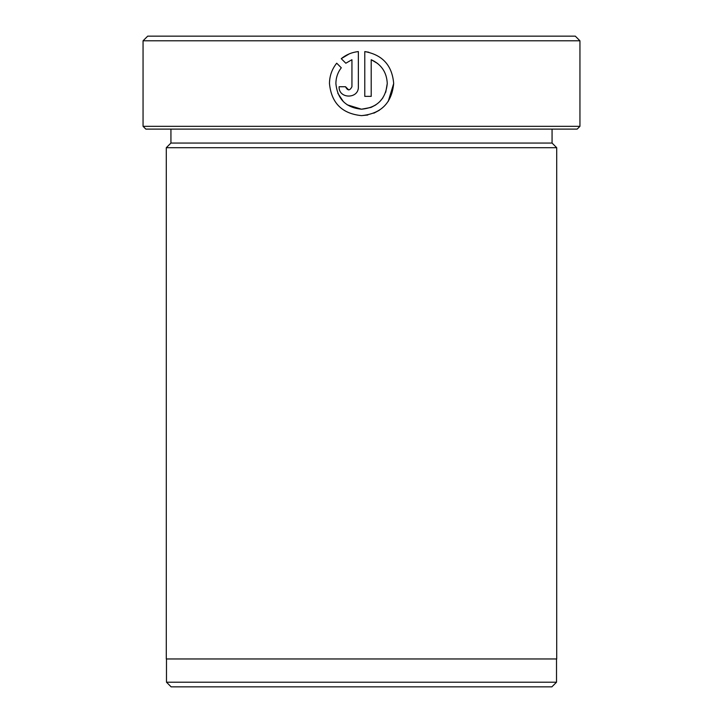 <?xml version="1.0" encoding="UTF-8"?>
<svg xmlns="http://www.w3.org/2000/svg" width="723" height="723" viewBox="0 0 723 723"><rect width="100%" height="100%" fill="white"/><g stroke="black" fill="none" stroke-linecap="round" stroke-linejoin="round"><path stroke-width="1.08" d="M388.224 101.419L393.683 83.525C391.776 103.055 381.048 113.755 361.5 115.626C342.033 113.683 331.351 102.982 329.471 83.525C331.36 102.991 342.042 113.692 361.5 115.626L367.799 115.02M370.953 107.429L361.5 109.209L347.212 104.817M343.398 101.672L337.795 93.231M329.471 83.525C329.543 75.915 331.956 69.146 336.71 63.199L341.283 67.772C337.74 72.417 335.942 77.668 335.888 83.525C337.406 99.096 345.937 107.655 361.5 109.209C377.144 107.718 385.73 99.159 387.257 83.525L385.73 92.255M382.847 97.912L379.692 101.726M375.815 104.898L371.351 107.266M373.827 113.195L379.385 110.23M368.802 52.237L364.781 51.577C382.566 54.84 392.191 65.495 393.683 83.525M579.945 126.317L577.162 129.11L145.838 129.11L143.055 126.317L579.945 126.317L579.945 40.795L143.055 40.795L143.055 126.317M551.875 686.85L171.125 686.85L166.48 682.205L556.52 682.205L551.875 686.85M143.055 40.795L147.7 36.15L575.3 36.15L579.945 40.795M170.935 129.11L170.935 143.055L552.065 143.055L556.71 147.7L166.29 147.7L166.29 658.96L556.71 658.96L556.71 147.7M387.257 83.525C386.751 72.336 381.392 64.401 371.206 59.711L371.206 96.367L364.781 96.367L364.781 51.577M351.938 86.733L351.938 59.711L345.82 63.226L341.256 58.662C346.236 54.632 351.938 52.273 358.364 51.577L358.364 86.733C358.942 99.159 338.518 99.159 339.096 86.733L345.522 86.733C347.655 90.872 349.796 90.872 351.938 86.733M345.82 63.226L351.938 59.711M349.281 53.864L341.256 58.662M339.096 86.733C338.509 99.15 358.924 99.178 358.364 86.733M348.748 89.941L345.522 86.733M371.206 59.711L377.749 63.57M556.52 658.96L556.52 682.205M552.065 143.055L552.065 129.11M170.935 143.055L166.29 147.7M166.48 658.96L166.48 682.205"/></g></svg>
